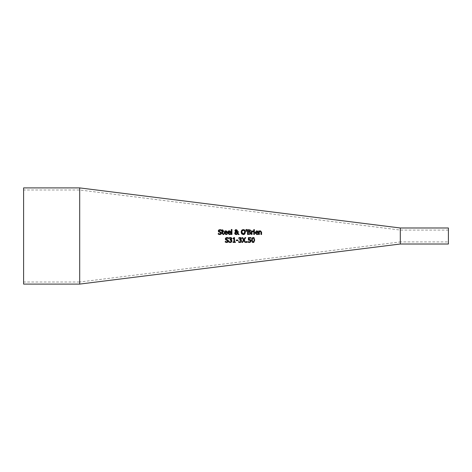 <?xml version="1.0" encoding="UTF-8"?>
<svg xmlns="http://www.w3.org/2000/svg" width="472" height="472" viewBox="0 0 472 472"><rect width="100%" height="100%" fill="white"/><g stroke="black" fill="none" stroke-linecap="round" stroke-linejoin="round"><path stroke-width="0.35" stroke-dasharray="2.36 1.77" d="M248.992 238.177L248.992 239.457L250.543 239.729L251.039 240.891M248.372 240.089L248.372 237.611L251.015 237.611L251.015 238.177M248.178 242.248L248.178 241.564L249.446 241.965L250.142 241.67L250.113 240.195M250.142 241.67L250.384 240.891M249.906 242.466L248.756 242.443M251.039 240.921L250.968 241.416M225.415 233.97L227.144 233.616L227.144 234.277L225.917 234.584L224.247 233.593M224.985 233.669L225.374 233.959M225.309 230.849L226.814 231.191L227.215 232.761L224.713 232.761M224.218 233.51L224.1 232.72M226.619 232.295L226.412 231.569M225.014 231.575L224.713 232.295L225.014 231.575L225.734 231.292M230.076 234.484L229.398 234.584L227.728 233.599M227.699 233.51L227.74 231.811M227.758 231.764L228.112 231.239M228.79 230.849L230.466 231.427M230.017 230.973L230.696 232.761L228.194 232.761M228.879 233.964L230.625 233.616L230.625 234.277M229.262 231.292L228.489 231.575L228.194 232.295L228.489 231.575M230.1 232.295L229.893 231.569M221.097 234.153L219.84 234.59L218.259 234.212L218.306 233.41M218.961 230.914L219.592 231.663L221.132 232.2M219.262 231.522L219.592 231.663M219.356 229.681L221.344 229.917L221.179 230.584M219.403 232.277L218.607 231.852L218.294 230.985M220.831 233.475L220.147 232.46M218.707 233.717L219.043 233.882M219.344 233.976L219.793 234.035M231.929 229.48L231.929 234.501L231.321 234.501L231.321 229.48M222.849 233.77L223.899 233.923L223.899 234.472L223.227 234.572L222.176 233.398L222.176 231.398L221.763 231.398L221.763 230.891M222.867 233.817L223.38 234.041M223.899 230.891L223.899 231.398L222.784 231.398L222.784 233.115M222.784 229.858L222.784 230.891M222.176 230.891L222.176 229.858M245.233 230.902L245.434 232.1L244.856 233.947M244.561 234.224L244.166 234.442M242.573 229.705L243.971 229.681M244.343 229.84L244.838 230.224M241.452 230.725L241.758 230.242M241.233 232.755L241.18 232.1M244.661 231.239L243.31 230.147M242.242 230.643L241.859 231.764M241.977 233.026L242.278 233.587M242.283 233.599L242.655 233.894M242.691 233.917L243.092 234.035M244.614 233.103L244.75 232.454M237.959 233.315L239.109 234.501L238.283 234.501M238.295 231.563L238.295 231.876M235.552 231.776L234.908 230.708L235.239 229.941L236.183 229.593L237.398 230.59L236.466 231.787L237.605 232.956L237.664 231.563M234.761 233.74L234.95 232.295M236.165 234.602L235.522 234.484M237.628 233.811L237.168 234.277M237.121 234.313L236.743 234.507M235.858 232.006L235.333 233.026L235.528 232.342M235.398 233.439L235.569 233.74M235.847 233.964L236.342 234.077M236.159 230L235.664 231.109L236.165 231.557L236.767 230.655M246.703 229.48L246.561 231.351L246.124 231.351L245.983 229.48M249.7 229.746L250.567 230.778M250.372 234.047L247.529 234.501L247.529 229.693M250.29 234.112L249.859 234.36M249.735 232.307L248.166 232.177L248.166 233.959M249.776 233.752L250.125 233.05M248.892 231.646L249.629 231.487L249.9 230.867L249.653 230.365L248.779 230.236L248.166 230.236L248.166 231.646M249.629 231.487L249.9 230.867M253.045 230.891L253.293 231.545L252.933 231.516M252.054 231.882L251.989 234.501L251.381 234.501L251.381 230.891M251.989 230.891L251.989 231.433M254.384 230.891L254.384 234.501L253.777 234.501L253.777 230.891M254.426 229.663L254.426 230.295L253.735 230.295L253.735 229.663M258.042 233.616L258.072 234.277L256.845 234.584L255.222 233.693M256.343 233.976L257.576 233.894M255.665 233.068L255.765 233.433M255.883 233.634L256.32 233.964M256.697 230.79L257.741 231.191L258.143 232.761L255.641 232.761M257.464 230.973L257.913 231.427M255.151 233.534L255.027 232.72M257.34 231.569L257.547 232.295L257.34 231.569L256.662 231.292L255.936 231.575L255.641 232.295M228.177 241.994L226.849 242.508L225.274 242.13L225.321 241.328L226.802 241.953M227.828 241.422L227.598 240.555M226.412 240.195L225.333 239.204M225.699 237.976L226.253 237.634M227.262 242.478L226.849 242.508M227.598 238.189L226.967 238.077L225.976 238.832L226.601 239.581L228.118 240.095M226.265 239.434L227.014 239.688M228.118 237.735L228.306 238.602M226.955 237.528L227.634 237.593M261.588 232.159L261.588 234.501L260.981 234.501L260.981 232.442M259.364 230.891L259.364 231.292M260.933 231.835L260.302 231.368L259.364 231.805L259.364 234.501L258.756 234.501L258.756 230.891M260.863 231.64L260.302 231.368L260.863 231.64M234.035 237.593L234.537 237.593L234.537 241.929L235.392 241.929L235.392 242.419M233.044 242.419L233.044 241.929L233.917 241.929L233.917 238.708M233.044 238.708L233.097 238.266M231.191 238.738L230.938 238.212L231.144 239.027M230 240.077L230.212 239.546M231.02 241.693L230.997 240.248L230.271 240.077M229.02 242.225L229.062 241.546M230.802 242.472L229.598 242.431M231.846 238.673L230.955 239.794L231.605 240.106L231.941 240.991M229.663 238.218L229.15 238.49L229.15 237.805L231.333 237.729M239.28 238.218L238.767 238.49L238.767 237.805L240.95 237.723M241.463 238.673L240.578 239.794M240.962 239.581L240.578 239.746M241.221 240.106L241.558 240.991L241.133 242.077M240.378 242.478L239.947 242.519M240.708 239.145L240.555 238.212L239.971 238.065M240.808 238.738L240.555 238.212M239.617 240.077L239.835 239.546M240.637 241.693L240.614 240.248L239.888 240.077M240.903 240.944L240.614 240.248M238.637 242.225L238.684 241.546M239.552 242.496L239.215 242.431M236.218 240.608L236.218 240.024L238.035 240.024L238.035 240.608M246.384 242.419L246.384 241.499L247.157 241.499L247.157 242.419M245.056 237.611L245.747 237.611L244.242 239.982L245.747 242.419M242.006 237.611L242.738 237.611L243.882 239.493M241.959 242.419L243.493 240.012M253.788 242.413L253.193 242.519M252.154 242.089L251.865 241.57M251.788 241.316L251.682 240.685M253.193 237.516L253.812 237.634M254.243 237.976L254.727 240.018M251.653 240.018L252.638 237.605M254.072 240.018L254.048 239.339M253.895 238.549L253.193 238.047L252.473 238.555L253.193 238.047M254.03 240.915L254.054 240.608M253.193 241.988L253.901 241.481L253.193 241.988M252.308 239.982L252.313 240.443M400.309 244.012L400.309 227.988M79.703 284.091L79.703 187.909M448.4 241.929L448.4 230.07L448.4 241.929L400.309 241.929L400.309 230.07L400.309 241.929L79.703 282.008L79.703 189.992L79.703 282.008L23.6 282.008L23.6 189.992L23.6 282.008M448.4 244.012L448.4 227.988M23.6 187.909L23.6 284.091M448.4 230.07L400.309 230.07L79.703 189.992L23.6 189.992"/><path stroke-width="0.71" d="M250.243 239.552L250.72 239.894M248.756 242.443L248.178 242.248L248.178 241.564L249.446 241.965L250.142 241.67L250.384 240.891L250.113 240.195L248.372 240.089L248.372 237.611L251.015 237.611L251.015 238.177L248.992 238.177L248.992 239.457L250.543 239.729L251.039 240.921M248.992 239.457L249.428 239.434L248.992 239.457M250.195 240.277L248.372 240.089M248.225 241.564L249.446 241.965L250.142 241.67L250.113 240.195M249.434 242.519L250.614 242.047L251.039 240.891L250.614 242.047L249.434 242.519L248.178 242.248M251.015 238.177L248.992 238.177M249.446 241.965L250.142 241.67M227.162 231.888L227.215 232.761L224.713 232.761L225.905 234.053L227.144 233.616L227.144 234.277L225.917 234.584L224.1 232.72L225.309 230.849M226.648 233.894L225.905 234.053L226.648 233.894M224.713 232.761L224.82 233.392M224.1 232.72L225.769 230.79L226.908 231.309M226.412 231.569L226.619 232.295L226.412 231.569L225.734 231.292L225.014 231.575L224.713 232.295L226.619 232.295L226.412 231.569L225.734 231.292L225.014 231.575L224.713 232.295L226.619 232.248M225.014 231.575L224.713 232.295L225.014 231.575M227.144 234.277L225.917 234.584M225.769 230.79L226.814 231.191L227.215 232.43M230.625 234.277L229.398 234.584L227.581 232.72L229.25 230.79L230.295 231.191L230.696 232.761L228.194 232.761L229.386 234.053L230.625 233.616L230.625 234.277L230.017 234.501M228.112 231.239L228.79 230.849M229.25 230.79L230.295 231.191M230.643 231.888L230.696 232.43M230.076 234.484L229.398 234.584M230.13 233.894L229.386 234.053L230.13 233.894M228.194 232.761L229.386 234.053M229.893 231.569L230.1 232.295L229.893 231.569L229.215 231.292L228.489 231.575L228.194 232.295L230.1 232.295L229.893 231.569L229.215 231.292L228.489 231.575L228.194 232.295L230.1 232.253M228.489 231.575L228.194 232.295L228.489 231.575M221.356 232.46L221.097 234.153L219.84 234.59L218.259 234.212L218.259 233.41L218.707 233.717M218.306 233.41L219.793 234.035L220.867 233.233L220.271 232.495L218.607 231.852L218.294 230.985L219.917 229.604L221.344 229.917L221.344 230.684L219.958 230.159L218.961 230.914L219.592 231.663L220.577 231.917L221.533 233.133L221.097 234.153M221.297 230.684L219.958 230.159L219.02 231.233M220.271 232.495L218.607 231.852L218.383 230.507M218.447 230.377L219.067 229.793M219.793 234.035L220.831 233.475M218.961 230.914L219.592 231.663L220.577 231.917M231.929 229.48L231.929 234.501L231.321 234.501L231.321 229.48L231.929 229.48L231.321 229.48M223.899 234.472L223.227 234.572L222.176 233.398L222.176 231.398L221.763 231.398L222.176 229.858L222.784 229.858L222.784 230.891L223.899 230.891L223.899 231.398L222.784 231.398L222.867 233.817L223.899 233.923L223.899 234.472L223.227 234.572M222.784 233.115L222.867 233.817L223.864 233.923M222.867 233.817L223.38 234.041M222.784 230.891L223.899 230.891M222.176 229.858L222.784 229.858M221.763 230.891L222.176 230.891M244.838 230.224L245.233 230.902M244.166 234.442L243.304 234.602L241.752 233.947L241.18 232.1L241.758 230.242L243.304 229.593L244.856 230.242L245.434 232.1L244.561 234.224M245.051 233.687L243.304 234.602L241.752 233.947L241.233 232.755M243.971 229.681L244.343 229.84M241.758 230.242L242.573 229.705M241.18 232.1L241.227 231.457M241.28 231.215L241.452 230.725M244.372 230.643L243.31 230.147L242.242 230.643L241.847 232.1L243.31 234.047L244.767 232.1L244.307 230.566M244.29 230.542L243.989 230.312M243.717 230.2L242.012 231.068M244.767 232.1L244.661 231.239M241.847 232.1L241.977 233.026M243.092 234.035L243.947 233.905M244.23 233.699L244.614 233.103M237.664 231.752L238.295 231.563L237.959 233.315L239.109 234.501L238.283 234.501L237.628 233.811L236.165 234.602L234.667 233.15M237.345 230.277L237.209 231.245L236.466 231.787L237.605 232.956L237.652 232.413M235.552 231.776L234.667 233.18L235.552 231.776L234.908 230.708L235.239 229.941L236.183 229.593L237.398 230.59L236.466 231.787M236.018 229.598L235.239 229.941L234.908 230.708M235.522 234.484L234.761 233.74M236.743 234.507L236.165 234.602M235.333 233.026L235.528 232.342L235.333 233.026L236.342 234.077L237.345 233.528L235.858 232.006L235.398 233.439M235.858 232.006L237.345 233.528L236.667 234.035M236.153 231.551L236.767 230.655L236.159 230L235.54 230.672L236.165 231.557L236.767 230.655L235.841 230.076M235.563 230.472L236.165 231.557M236.159 230L235.54 230.672M236.649 231.168L236.767 230.655M237.605 232.956L237.664 231.563L238.295 231.563M238.295 231.876L237.959 233.315M238.283 234.501L237.628 233.811M246.703 229.48L246.561 231.351L246.124 231.351L245.983 229.48L246.703 229.48L245.983 229.48M250.49 230.348L249.889 231.829L250.791 233.026L250.703 233.546M249.889 231.829L250.791 233.026L250.29 234.112L247.529 234.501L247.529 229.693L250.325 230.082M250.119 233.18L249.735 232.307L248.166 232.177L248.166 233.959L249.776 233.752L250.125 233.05L249.735 232.307L248.892 232.177M248.166 231.646L249.629 231.487L249.653 230.365L248.166 230.236L248.166 231.646L249.629 231.487L249.9 230.867L249.411 230.271M249.629 231.487L249.653 230.365L248.779 230.236M248.166 233.959L249.776 233.752L250.125 233.05M247.529 229.693L250.066 229.888L250.567 230.778L249.889 231.805M250.791 233.026L250.29 234.112M253.293 230.914L253.293 231.545L251.989 231.941L251.989 234.501L251.381 234.501L251.381 230.891L251.989 230.891L251.989 231.433L253.293 230.914L251.989 231.433M253.263 231.545L251.989 231.941M251.381 230.891L251.989 230.891M253.777 230.891L254.384 230.891L254.384 234.501L253.777 234.501L253.777 230.891L254.384 230.891M254.426 229.663L254.426 230.295L253.735 230.295L253.735 229.663L254.426 229.663L253.735 229.663M255.641 232.761L256.833 234.053L258.072 233.616L258.072 234.277L256.845 234.584L255.027 232.72L256.697 230.79L257.741 231.191L258.143 232.43L258.143 232.761L255.641 232.761L255.665 233.068M257.576 233.894L258.042 233.616M258.095 231.911L258.143 232.43M256.662 231.292L255.936 231.575L255.641 232.295L257.547 232.295L257.34 231.569L256.662 231.292L255.936 231.575L255.641 232.295L257.547 232.295L257.34 231.569L256.662 231.292L255.871 231.652M258.072 234.277L256.845 234.584M255.027 232.72L256.697 230.79L257.741 231.191M228.118 240.095L228.542 241.05L228.106 242.071L226.442 242.49M226.849 242.508L225.274 242.13L225.274 241.328L225.645 241.581M226.271 241.87L227.587 241.747M225.321 241.328L226.802 241.953L227.876 241.151L227.286 240.413L225.622 239.77L225.309 238.903L225.699 237.976M227.876 241.151L226.412 240.195M225.822 239.947L225.309 238.903L226.955 237.528M226.253 237.634L228.354 237.835L228.354 238.602L227.71 238.23M225.988 238.69L228.542 241.05L228.106 242.071M228.306 238.602L226.967 238.077L225.976 238.832L226.601 239.581L227.587 239.835M225.976 238.832L226.029 239.145M226.967 238.077L226.519 238.148M227.634 237.593L228.118 237.735M260.981 232.442L260.863 231.64L260.302 231.368L259.364 231.805L259.364 234.501L258.756 234.501L258.756 230.891L259.364 230.891L259.364 231.292L260.461 230.79L261.588 232.159L261.588 234.501L260.981 234.501L260.863 231.64L259.907 231.457M260.863 231.64L260.302 231.368L260.863 231.64M258.756 230.891L259.364 230.891M259.364 231.292L260.461 230.79L261.588 232.159M235.392 241.929L235.392 242.419L233.044 242.419L233.044 241.929L233.917 241.929L233.917 238.708L233.044 238.708L233.044 238.266L234.035 237.593L234.537 237.593L234.537 241.929L235.392 241.929M235.392 242.419L233.044 242.419M233.097 238.266L233.516 238.224M233.923 237.982L234.035 237.593M233.917 238.708L233.044 238.708M229.598 242.431L229.02 242.225L229.02 241.546L230.295 241.965L231.02 241.693L230.997 240.248L230 240.077L230 239.546L231.191 238.738L230.354 238.065L229.15 238.49L229.221 237.77M230.212 239.546L231.191 238.738L230.938 238.212L229.663 238.218M231.286 241.039L230.997 240.248L230 240.077M231.899 240.626L231.516 242.077L230.33 242.519L229.02 242.225M231.357 239.575L230.955 239.794L231.605 240.106L231.941 240.991L231.516 242.077L230.33 242.519M230.283 237.51L231.416 237.782L231.77 239.068M230.955 239.746L231.846 238.673L231.498 237.847M229.062 241.546L230.295 241.965L231.02 241.693L231.286 240.944M231.191 238.738L230.938 238.212M230.955 239.794L231.605 240.106M229.15 237.805L230.407 237.51M239.215 242.431L238.637 242.225L238.637 241.546L239.912 241.965L240.637 241.693L240.614 240.248L239.617 240.077L239.617 239.546L240.808 238.738L239.971 238.065L238.767 238.49L238.838 237.77M239.835 239.546L240.808 238.738L240.555 238.212L239.28 238.218M239.864 237.516L241.115 237.847M238.767 237.805L240.024 237.51M240.578 239.794L241.221 240.106L240.578 239.794L241.463 238.673L241.039 237.782L241.381 239.086M241.517 240.626L241.133 242.077L239.552 242.496M241.221 240.106L241.558 240.991M241.133 242.077L239.947 242.519L238.637 242.225M240.808 238.738L239.971 238.065M240.903 241.044L240.614 240.248L239.617 240.077M238.684 241.546L239.912 241.965L240.637 241.693L240.614 240.248M238.035 240.608L236.218 240.608L236.218 240.024L238.035 240.024L238.035 240.608L236.218 240.608M247.157 241.499L247.157 242.419L246.384 242.419L246.384 241.499L247.157 241.499M247.157 242.419L246.384 242.419M243.882 239.493L245.056 237.611L245.747 237.611L244.242 239.982L245.747 242.419L245.009 242.419L243.841 240.502L242.649 242.419L241.959 242.419L243.493 240.012L242.006 237.611L242.738 237.611L243.882 239.493L245.056 237.611M243.493 240.012L242.006 237.611M245.747 242.419L245.009 242.419L243.841 240.502L242.649 242.419L241.959 242.419M252.638 237.605L253.193 237.516L254.727 240.018L253.788 242.413M254.727 240.018L253.193 242.519L252.502 242.366M252.485 242.354L252.154 242.089M251.682 240.685L251.871 238.437L253.193 237.516M253.193 242.519L251.653 240.018M253.812 237.634L254.243 237.976M254.072 240.018L253.895 238.549L253.193 238.047L252.473 238.555L252.308 240.018L252.473 241.469L253.193 241.988L253.901 241.481L254.054 240.608M254.048 239.339L253.895 238.549L252.898 238.094M253.352 238.059L252.473 238.555L252.308 240.018L252.473 241.469L253.452 241.947M253.193 241.988L254.03 240.915M400.309 227.988L400.309 244.012L79.703 284.091L79.703 187.909L400.309 227.988L448.4 227.988L448.4 244.012L400.309 244.012M79.703 187.909L23.6 187.909L23.6 284.091L79.703 284.091"/></g></svg>
